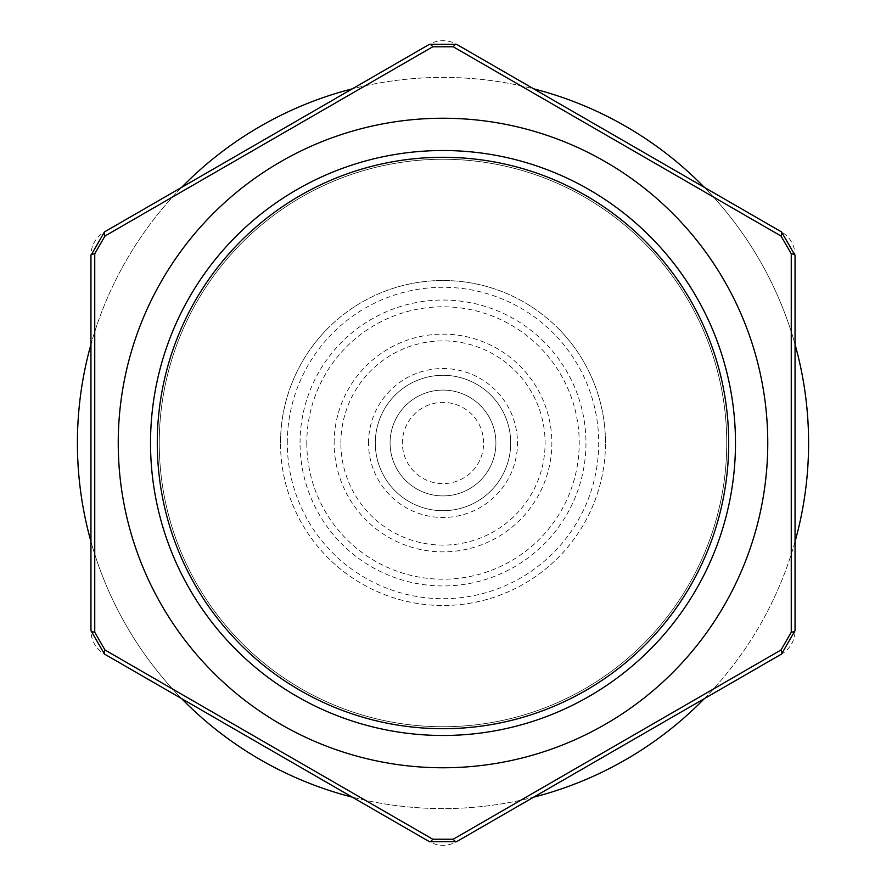 <?xml version="1.0" encoding="UTF-8"?>
<svg xmlns="http://www.w3.org/2000/svg" width="886" height="886" viewBox="0 0 886 886"><rect width="100%" height="100%" fill="white"/><g stroke="black" fill="none" stroke-linecap="round" stroke-linejoin="round"><path stroke-width="0.66" stroke-dasharray="4.43 3.32" d="M795.052 541.579A365.597 365.597 0 0 1 704.392 698.6L781.518 654.078A27.078 27.078 0 0 0 795.052 630.622L795.052 255.378A27.078 27.078 0 0 0 781.518 231.922L704.392 187.4A365.597 365.597 0 0 1 795.052 344.421M808.597 443A365.597 365.597 0 0 1 260.207 759.612A365.597 365.597 0 0 1 260.207 126.388A365.597 365.597 0 0 1 808.597 443M352.34 88.822L429.455 44.3A27.078 27.078 0 0 1 456.545 44.3L533.66 88.822A365.597 365.597 0 0 0 352.34 88.822L181.608 187.4A365.597 365.597 0 0 0 90.948 344.421L90.948 541.579A365.597 365.597 0 0 0 181.608 698.6L352.34 797.178A365.597 365.597 0 0 0 533.66 797.178L704.392 698.6M375.299 443A67.701 67.701 0 0 1 443 375.299A67.701 67.701 0 0 1 510.701 443A67.701 67.701 0 0 1 443 510.701A67.701 67.701 0 0 1 375.299 443M280.519 443A162.481 162.481 0 0 1 443 280.519A162.481 162.481 0 0 1 605.481 443A162.481 162.481 0 0 1 443 605.481A162.481 162.481 0 0 1 280.519 443M605.481 443A162.481 162.481 0 0 0 361.754 302.281A162.481 162.481 0 0 0 361.754 583.719A162.481 162.481 0 0 0 605.481 443M443 726.741A283.741 283.741 0 0 0 688.732 301.129A283.741 283.741 0 0 0 197.268 301.129A283.741 283.741 0 0 0 443 726.741A283.741 283.741 0 0 1 159.258 443A283.741 283.741 0 0 1 443 159.258A283.741 283.741 0 0 1 726.741 443A283.741 283.741 0 0 1 443 726.741M352.34 797.178L429.455 841.7A27.078 27.078 0 0 0 456.545 841.7L533.66 797.178M90.948 541.579L90.948 630.622A27.078 27.078 0 0 0 104.482 654.078L181.608 698.6M181.608 187.4L104.482 231.922A27.078 27.078 0 0 0 90.948 255.378L90.948 344.421M728.702 443A285.702 285.702 0 0 0 300.144 195.573A285.702 285.702 0 0 0 300.144 690.427A285.702 285.702 0 0 0 728.702 443M483.623 443A40.623 40.623 0 0 0 422.688 407.826A40.623 40.623 0 0 0 422.688 478.174A40.623 40.623 0 0 0 483.623 443M510.701 443A67.701 67.701 0 0 0 409.144 384.369A67.701 67.701 0 0 0 409.144 501.631A67.701 67.701 0 0 0 510.701 443A67.701 67.701 0 0 0 409.144 384.369A67.701 67.701 0 0 0 409.144 501.631A67.701 67.701 0 0 0 510.701 443A67.701 67.701 0 0 0 409.144 384.369A67.701 67.701 0 0 0 409.144 501.631A67.701 67.701 0 0 0 510.701 443A67.701 67.701 0 0 0 409.144 384.369A67.701 67.701 0 0 0 409.144 501.631A67.701 67.701 0 0 0 510.701 443A67.701 67.701 0 0 0 409.144 384.369A67.701 67.701 0 0 0 409.144 501.631A67.701 67.701 0 0 0 510.701 443A67.701 67.701 0 0 0 409.144 384.369A67.701 67.701 0 0 0 409.144 501.631A67.701 67.701 0 0 0 510.701 443A67.701 67.701 0 0 0 409.144 384.369A67.701 67.701 0 0 0 409.144 501.631A67.701 67.701 0 0 0 510.701 443A67.701 67.701 0 0 0 409.144 384.369A67.701 67.701 0 0 0 409.144 501.631A67.701 67.701 0 0 0 510.701 443A67.701 67.701 0 0 0 409.144 384.369A67.701 67.701 0 0 0 409.144 501.631A67.701 67.701 0 0 0 510.701 443A67.701 67.701 0 0 0 409.144 384.369A67.701 67.701 0 0 0 409.144 501.631A67.701 67.701 0 0 0 510.701 443A67.701 67.701 0 0 0 409.144 384.369A67.701 67.701 0 0 0 409.144 501.631A67.701 67.701 0 0 0 510.701 443M495.916 443A52.916 52.916 0 0 0 416.542 397.172A52.916 52.916 0 0 0 416.542 488.828A52.916 52.916 0 0 0 495.916 443A52.916 52.916 0 0 0 416.542 397.172A52.916 52.916 0 0 0 416.542 488.828A52.916 52.916 0 0 0 495.916 443A52.916 52.916 0 0 0 416.542 397.172A52.916 52.916 0 0 0 416.542 488.828A52.916 52.916 0 0 0 495.916 443A52.916 52.916 0 0 0 416.542 397.172A52.916 52.916 0 0 0 416.542 488.828A52.916 52.916 0 0 0 495.916 443A52.916 52.916 0 0 0 416.542 397.172A52.916 52.916 0 0 0 416.542 488.828A52.916 52.916 0 0 0 495.916 443M340.877 443A102.123 102.123 0 0 1 494.056 354.566A102.123 102.123 0 0 1 494.056 531.434A102.123 102.123 0 0 1 340.877 443M334.133 443A108.867 108.867 0 0 1 497.434 348.719A108.867 108.867 0 0 1 497.434 537.281A108.867 108.867 0 0 1 334.133 443M368.532 443A74.468 74.468 0 0 1 480.234 378.499A74.468 74.468 0 0 1 480.234 507.501A74.468 74.468 0 0 1 368.532 443M300.044 443A142.956 142.956 0 0 1 514.478 319.193A142.956 142.956 0 0 1 514.478 566.807A142.956 142.956 0 0 1 300.044 443M287.285 443A155.714 155.714 0 0 1 520.857 308.151A155.714 155.714 0 0 1 520.857 577.849A155.714 155.714 0 0 1 287.285 443M306.789 443A136.211 136.211 0 0 0 443 579.211A136.211 136.211 0 0 0 579.211 443A136.211 136.211 0 0 0 443 306.789A136.211 136.211 0 0 0 306.789 443"/><path stroke-width="1.33" d="M791.253 253.761A6.767 1.794 0 0 1 795.052 255.378L795.052 630.622A6.767 1.794 180 0 1 791.253 632.239L791.253 253.761L781.02 236.019L453.244 46.781L432.756 46.781L104.98 236.019L94.747 253.761L94.747 632.239L104.98 649.981L432.756 839.219L453.244 839.219L781.02 649.981L791.253 632.239M795.052 344.421A365.597 365.597 0 0 1 795.052 541.579M704.392 698.6A365.597 365.597 0 0 1 533.66 797.178M352.34 797.178A365.597 365.597 0 0 1 181.608 698.6M90.948 541.579A365.597 365.597 0 0 1 90.948 344.421M181.608 187.4A365.597 365.597 0 0 1 352.34 88.822M533.66 88.822A365.597 365.597 0 0 1 704.392 187.4L533.66 88.822M795.052 630.622L781.518 654.078L456.545 841.7L429.455 841.7L104.482 654.078L90.948 630.622L90.948 255.378L104.482 231.922L429.455 44.3L456.545 44.3L781.518 231.922L795.052 255.378M767.763 443A324.763 324.763 0 0 0 363.005 128.248A324.763 324.763 0 0 0 157.642 598.061A324.763 324.763 0 0 0 767.763 443M94.747 253.761A6.767 1.794 180 0 0 90.948 255.378M90.948 630.622A6.767 1.794 0 0 0 94.747 632.239M104.482 654.078A6.767 1.794 -60 0 1 104.98 649.981M104.98 236.019A6.767 1.794 -120 0 1 104.482 231.922M429.455 841.7A6.767 1.794 -60 0 0 432.756 839.219M432.756 46.781A6.767 1.794 -120 0 0 429.455 44.3M456.545 841.7A6.767 1.794 -120 0 1 453.244 839.219M453.244 46.781A6.767 1.794 -60 0 1 456.545 44.3M781.518 654.078A6.767 1.794 -120 0 0 781.02 649.981M781.02 236.019A6.767 1.794 -60 0 0 781.518 231.922M728.702 443A285.702 285.702 0 0 0 300.144 195.573A285.702 285.702 0 0 0 300.144 690.427A285.702 285.702 0 0 0 728.702 443A285.702 285.702 0 0 0 300.144 195.573A285.702 285.702 0 0 0 300.144 690.427A285.702 285.702 0 0 0 728.702 443M735.48 443A292.48 292.48 0 0 0 296.766 189.704A292.48 292.48 0 0 0 296.766 696.296A292.48 292.48 0 0 0 735.48 443"/></g></svg>

